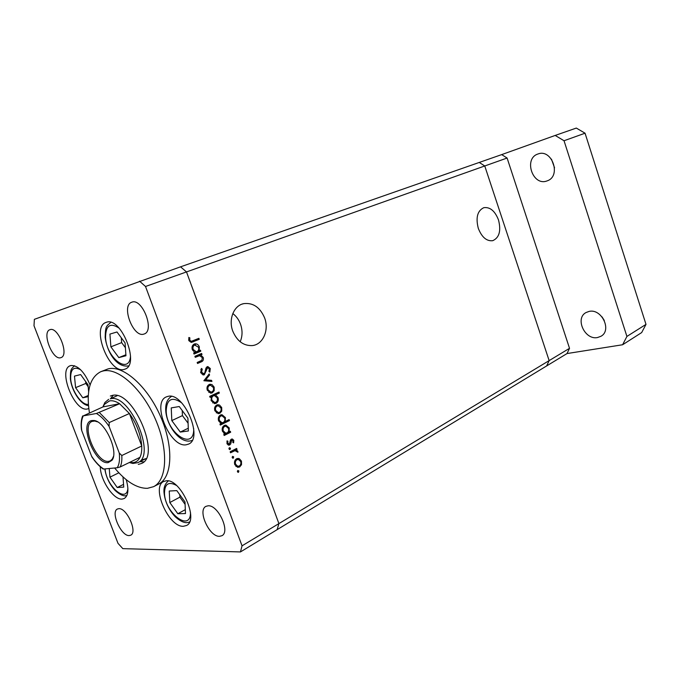 <?xml version="1.0" encoding="UTF-8"?>
<svg xmlns="http://www.w3.org/2000/svg" width="680" height="680" viewBox="0 0 680 680"><rect width="100%" height="100%" fill="white"/><g stroke="black" fill="none" stroke-linecap="round" stroke-linejoin="round"><path stroke-width="1.02" d="M240.448 551.931L242.046 545.827L549.142 360.613L546.66 365.925L277.142 529.644L278.902 523.6L186.498 271.923L180.548 266.832L34.374 319.328L34 325.737L117.997 543.328L122.825 548.649L240.448 551.931L277.142 529.644L278.902 523.6L186.498 271.923L180.548 266.832L479.264 162.444L484.755 165.971L549.142 360.613L546.66 365.925L567.027 353.558L622.608 344.751L626.917 336.43L564.034 140.743L555.186 135.439L501.67 154.615L507.101 158.032L569.525 348.322L567.027 353.558M569.525 348.322L549.142 360.613L484.755 165.971L479.264 162.444L501.67 154.615M242.046 545.827L145.52 286.484L507.101 158.032M142.545 459.723L146.072 458.558M138.278 464.397L141.406 463.522C161.73 456.178 132.838 388.977 112.072 395.497L110.356 396.032M139.799 461.669L143.752 461.856M114.639 468.01C126.013 481.635 136.927 488.41 147.39 488.333L153.561 486.685C167.28 480.071 168.674 449.267 155.261 418.872C142.01 388.416 117.682 366.996 102.773 371.059L100.683 371.739C89.845 377.459 86.097 391.144 89.428 412.802M153.561 486.685L158.627 484.075C172.406 477.428 173.901 446.7 160.548 416.432C147.364 386.096 123.029 364.811 108.06 368.9L100.683 371.739M100.283 466.76C100.351 480.208 113.628 500.055 122.077 499.086L124.202 498.534C128.316 495.805 128.987 489.515 126.225 479.672M90.083 384.914C84.243 371.594 77.826 365.135 70.831 365.534L70.278 365.721C57.468 369.725 74.562 412.488 87.499 408.96L88.791 408.527M124.1 369.418L125.052 369.113C140.199 364.488 120.938 316.183 106.301 322.32L106.012 322.413C90.848 326.986 109.097 374.161 124.1 369.418M186.158 444.796L188.564 444.091C203.728 438.345 183.787 391.884 168.036 396.355L166.405 396.865C151.206 402.458 169.975 447.831 186.158 444.796M183.387 526.286L186.524 525.495C199.35 519.996 180.455 478.431 166.201 480.794L163.727 481.474C150.892 486.829 168.725 527.399 183.387 526.286M131.844 302.183C142.239 297.738 155.048 330.752 144.219 333.974L143.794 334.118C133.229 337.918 120.879 305.405 131.733 302.226L131.844 302.183M118.796 508.665C126.709 507.646 137.793 532.304 130.73 535.202L129.141 535.577C121.091 536.163 110.356 511.87 117.419 509.014L118.796 508.665M60.749 357.688L61.03 357.595C69.479 355.224 58.012 326.162 49.989 329.69L49.92 329.707C41.471 332.078 52.598 360.714 60.749 357.688M219.487 536.325L221.918 535.712C230.605 531.726 218.042 504.602 208.063 505.801L205.938 506.362C197.243 510.263 209.321 536.971 219.487 536.325M195.27 357.332L194.896 356.328L201.629 353.464L201.994 354.458L200.787 354.977L203.252 357.493C203.779 359.848 203.014 361.352 200.974 361.99L197.54 363.477L197.174 362.482L201.824 360.332L202.368 357.671L199.571 355.674L195.27 357.332M204.323 374.756L203.549 374.944L200.668 372.683L201.424 368.416L202.24 369.155L201.612 372.266L203.966 373.753L204.722 372.954L206.014 367.948L207.825 366.554L210.29 368.517L209.848 372.138L208.956 371.484L209.321 368.815L207.578 367.701L204.323 374.756L203.405 374.944M203.915 380.74L209.177 373.923L209.567 374.995L205.708 379.848L211.548 380.35L211.939 381.429L203.915 380.74M209.185 384.498L211.947 384.531L214.174 387.107L214.208 390.668L212.27 392.861L210.936 393.159L207.298 390.252C206.533 387.617 207.162 385.696 209.185 384.498M216.758 405.017L219.496 405.008L221.714 407.55L221.756 411.12L219.827 413.338L218.297 413.652L214.897 410.813C214.132 408.178 214.752 406.249 216.758 405.017M229.109 431.851L230.316 431.248L230.673 432.225L224.162 435.498L223.797 434.52L224.927 433.95L222.471 431.298C221.723 428.655 222.351 426.692 224.332 425.425L225.922 425.111L229.236 427.958L229.109 431.851L228.098 431.978M237.43 471.775L237.83 470.466L238.901 470.976L238.501 472.285L237.43 471.775M236.606 458.771L239.283 458.651L241.459 461.116L241.519 464.687L239.641 466.998L237.643 467.321L234.796 464.652C234.048 462.043 234.643 460.088 236.606 458.771M232.212 457.657L232.62 456.356L233.69 456.883L233.291 458.175L232.212 457.657M230.546 452.769L230.18 451.784L236.649 448.426L237.014 449.404L236.062 449.896L237.838 451.282L237.932 452.251L235.008 450.653L230.546 452.769M228.999 448.97L229.406 447.678L230.486 448.205L230.078 449.497L228.999 448.97M231.361 439.187L232.305 439L233.801 440.334L233.631 442.841L232.832 442.467L233.002 440.742L231.752 440.147L230.639 444.1L228.752 445.179L227.018 443.606L227.06 440.869L227.902 441.218L227.8 443.147L229.373 444.023L230.495 440.062L231.361 439.187M225.225 421.498L229.109 419.594L229.475 420.572L220.311 425.076L219.946 424.091L221.085 423.538L218.611 420.869C217.872 418.217 218.493 416.262 220.49 415.012L221.986 414.698L225.411 417.588L225.225 421.498L224.23 421.634M211.293 396.797L210.06 397.366L209.695 396.372L218.969 392.062L219.334 393.048L215.492 394.842L218.008 397.511C218.756 400.146 218.127 402.084 216.138 403.317L214.727 403.623L211.157 400.681L211.293 396.797L209.941 397.035M199.18 350.71L200.421 350.183L200.787 351.186L194.046 354.042L193.681 353.039L194.854 352.537L192.329 349.75C191.573 347.072 192.227 345.159 194.284 344.021L195.083 343.8C197.021 343.731 198.432 344.751 199.325 346.851L199.18 350.71L197.931 351.007M189.796 340.289L191.344 341.317L198.9 338.317L199.266 339.32L191.293 342.448L188.819 340.629L188.895 337.484L189.831 337.781L189.796 340.289L188.793 340.552M145.52 286.484L139.553 281.163M113.152 395.344L110.721 398.463M117.164 395.717L110.287 398.846C129.71 392.853 156.749 455.821 137.76 462.663L132.923 463.462L129.276 462.553M237.388 471.096L238.901 470.976M237.949 472.319L238.501 472.285M236.844 458.66L239.283 458.651M237.362 458.83L238.382 459.485M240.533 461.193L241.459 461.116M240.482 464.771L241.519 464.687M238.85 466.2L237.711 467.151L239.641 466.998M235.917 466.446L237.023 466.327M237.32 459.587L235.433 459.748M239.275 466.021C240.754 465.018 241.222 463.513 240.677 461.524L238.425 459.493L236.954 459.748C235.475 460.751 235.017 462.247 235.595 464.227L237.728 466.267L239.275 466.021M234.685 464.304L235.595 464.227M235.323 459.892L236.954 459.748M232.16 457.028L233.69 456.883M232.773 458.226L233.291 458.175M234.974 449.302L237.014 449.404M235.084 449.608L234.141 450.092L236.062 449.896M234.141 450.092L235.314 450.619M236.921 451.375L237.838 451.282M233.554 450.798L235.008 450.653M233.087 450.848L230.291 452.089M228.948 448.366L230.486 448.205M229.585 449.548L230.078 449.497M232.849 440.444L233.801 440.334M230.393 440.308L231.752 440.147M230.248 440.835L231.268 440.716M228.803 444.125L230.639 444.1M228.726 444.312L228.174 445M228.505 445.128L229.772 444.992M226.899 441.329L227.902 441.218M226.907 443.25L227.8 443.147M230.996 439.425L231.684 440.121M228.565 431.919L228.769 432.471L230.673 432.225M228.769 432.471L223.932 434.894M224.357 425.416L225.939 426.19M228.327 428.085L229.236 427.958M223.916 433.389L224.833 433.253M224.918 426.317L222.98 426.589M227.052 432.888C228.574 431.902 229.041 430.398 228.446 428.375L225.896 426.181L224.689 426.411C223.193 427.414 222.725 428.918 223.286 430.933L225.734 433.143L227.052 432.888M222.385 431.043L223.286 430.933M222.938 426.649L224.689 426.411M227.417 420.427L229.475 420.572M227.571 420.835L220.099 424.507M220.456 415.029L222.062 415.777M224.502 417.716L225.411 417.588M218.535 420.639L219.436 420.503L221.969 422.748L221.017 422.875M221.059 415.913L219.079 416.228M221.969 422.748L223.21 422.493C224.749 421.524 225.216 420.019 224.612 417.988L221.986 415.777L220.847 416.007C219.343 416.984 218.867 418.489 219.436 420.503M219.053 416.271L220.847 416.007M216.707 405.042L219.496 405.008M217.608 405.322L218.365 405.773M220.804 407.694L221.714 407.55M220.626 411.289L221.756 411.12M219.359 412.394L217.957 413.618M217.982 413.618L219.827 413.338M216.308 412.879L217.345 412.734M217.362 405.909L215.314 406.274M219.462 412.352C220.975 411.409 221.45 409.938 220.906 407.932L218.237 405.764L217.115 406.011C215.602 406.946 215.126 408.416 215.704 410.414L218.288 412.59L219.462 412.352M214.812 410.558L215.704 410.414M215.296 406.3L217.115 406.011M217.251 392.861L217.447 393.388L219.334 393.048M217.447 393.388L213.605 395.173L215.492 394.842M213.605 395.173L214.387 395.582M217.107 397.664L218.008 397.511M215.713 402.356L214.336 403.589M214.429 403.605L216.138 403.317M213.639 395.717L210.519 396.933M212.704 402.857L213.715 402.721M213.393 395.82C211.845 396.754 211.361 398.25 211.964 400.291L214.719 402.551L215.772 402.33C217.285 401.37 217.753 399.882 217.192 397.868L214.438 395.582L211.514 396.151M211.072 400.444L211.964 400.291M209.015 384.582L211.947 384.531M210.069 384.897L210.715 385.271M213.282 387.277L214.174 387.107M213.035 390.881L214.208 390.668M207.23 390.039L208.114 389.878L210.894 392.096L211.896 391.867L210.519 393.133M210.672 393.15L212.27 392.861M208.837 392.428L209.822 392.292M209.746 385.416L209.542 385.492C208.012 386.401 207.536 387.863 208.114 389.878M211.896 391.867C213.427 390.949 213.911 389.487 213.358 387.473L210.519 385.262L209.542 385.492M208.08 375.3L209.567 374.995M204.221 380.146L205.708 379.848M204.144 380.248L211.548 380.35M209.669 380.724L209.865 381.25M200.812 369.461L202.24 369.155M200.6 372.478L201.612 372.266M203.516 373.864L202.028 374.17M206.66 367.047L207.655 367.668L205.981 368.024M209.287 368.73L210.29 368.517M205.972 368.041L207.578 367.701M205.666 369.163L206.669 368.942M205.3 371.05L206.312 370.838M203.702 373.839L202.895 374.875M199.886 354.203L200.141 354.892L201.994 354.458M200.141 354.892L198.934 355.411L200.787 354.977M198.934 355.411L199.537 355.674M202.376 357.697L203.252 357.493M201.365 360.629L197.421 363.146M197.719 356.107L195.151 357.025M198.645 350.837L198.934 351.628L200.787 351.186M198.934 351.628L193.944 353.745M193.843 344.241L195.568 344.845M198.45 347.063L199.325 346.851M194.302 352.265L195.032 352.121M194.778 344.973L192.542 345.618M197.047 351.611C198.628 350.727 199.112 349.265 198.509 347.208L194.642 345.024C193.094 345.925 192.601 347.395 193.171 349.435L196.333 351.806L197.047 351.611M192.295 349.656L193.171 349.435M192.797 345.491L194.642 345.024M197.141 339.048L197.421 339.787L199.266 339.32M197.421 339.787L193.043 341.896M188.734 338.07L189.831 337.781M188.615 339.779L189.66 339.507M191.344 341.317L190.077 341.64M264.605 317.883C269.348 330.123 262.981 344.7 252.203 345.584C243.525 345.89 237.056 341.096 232.806 331.194C228.225 319.387 233.886 305.447 243.754 303.637C253.104 302.549 260.058 307.3 264.605 317.883M232.815 313.548C236.3 316.192 238.867 319.736 240.525 324.181C242.641 330.361 242.53 336.217 240.184 341.76M478.32 228.403C481.822 237.235 486.608 241.34 492.677 240.703C499.307 237.77 501.254 230.86 498.5 219.954C494.946 210.91 490.034 206.822 483.777 207.689C477.411 210.766 475.592 217.676 478.32 228.403M109.251 468.512L109.956 477.164L117.232 487.526L123.751 487.11L122.995 476.901M123.547 484.356L117.232 487.526M118.847 472.804L109.956 477.164M88.629 391.782L88.009 384.812L80.656 374.57L74.477 376.1L75.582 387.659L82.798 397.791L88.23 396.652M88.29 395.479L82.798 397.791M85.646 381.523L85.816 383.444L88.179 386.733M85.816 383.444L75.582 387.659M177.837 513.731L185.47 513.562L185.002 501.959L176.808 490.612L169.252 491.028L169.813 502.537L177.837 513.731L185.308 509.651M179.8 494.751L179.903 497.148L185.096 504.348M179.903 497.148L169.813 502.537M180.285 432.072L188.369 430.984L187.901 418.157L179.239 406.538L171.241 407.898L171.81 420.605L180.285 432.072L188.267 428.23M182.24 410.558L182.435 415.616L188.079 423.207M182.435 415.616L171.81 420.605M118.813 357.603L125.944 355.759L125.078 342.881L116.977 331.984L109.922 334.092L110.882 346.834L118.813 357.603L125.876 354.764M121.295 337.798L121.635 342.626L125.4 347.709M121.635 342.626L110.882 346.834M546.737 181.024L547.383 180.786C561.578 175.993 551.913 148.368 537.965 154.003L537.829 154.045C523.438 158.619 532.61 186.218 546.737 181.024M597.542 337.535L601.001 336.251C612.204 330.31 601.587 308.236 589.058 311.423L586.075 312.519C574.685 318.257 584.817 340.34 597.542 337.535M622.608 344.751L641.673 332.571L646 324.377L585.055 133.203L576.317 128.069L555.186 135.439M602.004 316.846L604.299 320.493M551.463 159.154L554.548 167.807M564.034 140.743L585.055 133.203M626.917 336.43L646 324.377M92.047 420.529L93.653 420.486C104.72 420.572 119.11 451.843 111.97 460.292L108.188 462.613C94.792 464.967 78.225 422.017 92.047 420.529M97.537 421.855L94.749 421.03L92.072 421.413C80.665 425.408 96.552 463.581 108.647 461.337L110.236 460.896L112.268 459.111L113.45 456.458M129.642 462.375L133.05 462.638C136.085 462.306 138.397 460.547 139.978 457.342C141.363 454.418 141.95 450.627 141.737 445.995L129.412 413.508L119.612 403.741C115.872 401.285 112.506 400.341 109.531 400.894L104.371 404.387L103.037 406.887L83.3 415.863C81.439 419.466 80.928 424.413 81.77 430.712L91.587 456.178C95.412 462.026 99.459 466.302 103.742 469.03L117.215 467.763C119.314 464.381 119.986 459.45 119.238 452.982L109.081 426.394C105.034 420.325 100.819 416.024 96.433 413.482L83.3 415.863M102.867 406.963L104.882 402.517L108.638 399.355M96.433 413.482L119.612 403.741L103.037 406.887M119.238 452.982L121.814 455.523L141.737 445.995C140.862 434.732 136.756 423.895 129.412 413.508L109.225 422.569L109.081 426.394M81.77 430.712L81.464 429.743C80.784 424.201 81.175 419.594 82.645 415.922M103.742 469.03L103.198 469.038C99.229 466.285 95.48 462.264 91.945 456.986L91.587 456.178M139.978 457.342L120.216 466.956L117.215 467.763M230.8 451.826L232.722 451.631M230.087 442.306L231.013 442.195M199.121 362.414L200.974 361.99M195.857 356.719L197.71 356.286M105.094 468.902C106.191 486.03 126.489 503.812 127.899 488.418M80.648 369.767C73.686 366.052 70.363 369.155 70.686 379.075C71.561 390.847 81.88 405.654 88.374 404.302M176.4 485.401C168.648 481.227 164.679 483.854 164.483 493.272C164.764 512.941 190.587 532.678 190.494 512.567M181.602 402.798C171.895 396.296 166.761 399.015 166.192 410.966C166.489 433.177 194.42 451.775 193.698 428.561M119.17 328.194C110.211 322.277 105.672 325.423 105.553 337.646C106.445 357.969 129.208 375.326 130.518 356.091M99.416 412.59L109.225 422.569M121.814 455.523C122.077 460.207 121.55 464.023 120.216 466.956M238.535 458.43L237.065 458.567M237.728 466.267L235.892 466.412M231.863 440.104L230.401 440.274M228.862 444.116L227.367 444.287M232.305 439L231.608 439.076M225.922 425.111L224.689 425.272M225.734 433.143L223.89 433.373M221.986 414.698L220.813 414.876M218.229 404.702L217.065 404.889M218.288 412.59L216.401 412.879M214.719 402.551L212.831 402.866M210.434 384.2L209.457 384.387M210.894 392.096L209.015 392.436M207.825 366.554L207.298 366.673M195.083 343.8L194.454 343.961M196.333 351.806L194.488 352.249M242.123 304.104L243.754 303.637M104.797 468.928C106.08 477.037 109.471 484.168 114.98 490.331C120.207 495.048 124.194 496.731 126.939 495.363M74.545 365.738C71.272 369.138 70.346 368.399 70.363 378.76C71.57 390.532 80.359 404.591 88.493 405.714M168.326 480.938C164.925 483.896 163.498 487.84 164.042 492.787C164.985 501.577 168.631 509.481 174.981 516.502C180.99 522.019 185.852 523.821 189.558 521.917M171.496 396.431C167.28 398.947 165.359 403.639 165.725 410.499C166.643 425.969 180.582 444.95 192.151 440.436M110.84 322.388C106.233 326.383 105.536 325.644 105.162 337.297C106.811 351.144 116.246 368.007 128.554 365.882M94.749 421.03L93.653 420.486M112.268 459.111L111.97 460.292M131.172 462.629L132.923 463.462M104.371 404.387L104.882 402.517M137.76 462.663L145.435 458.906"/></g></svg>
